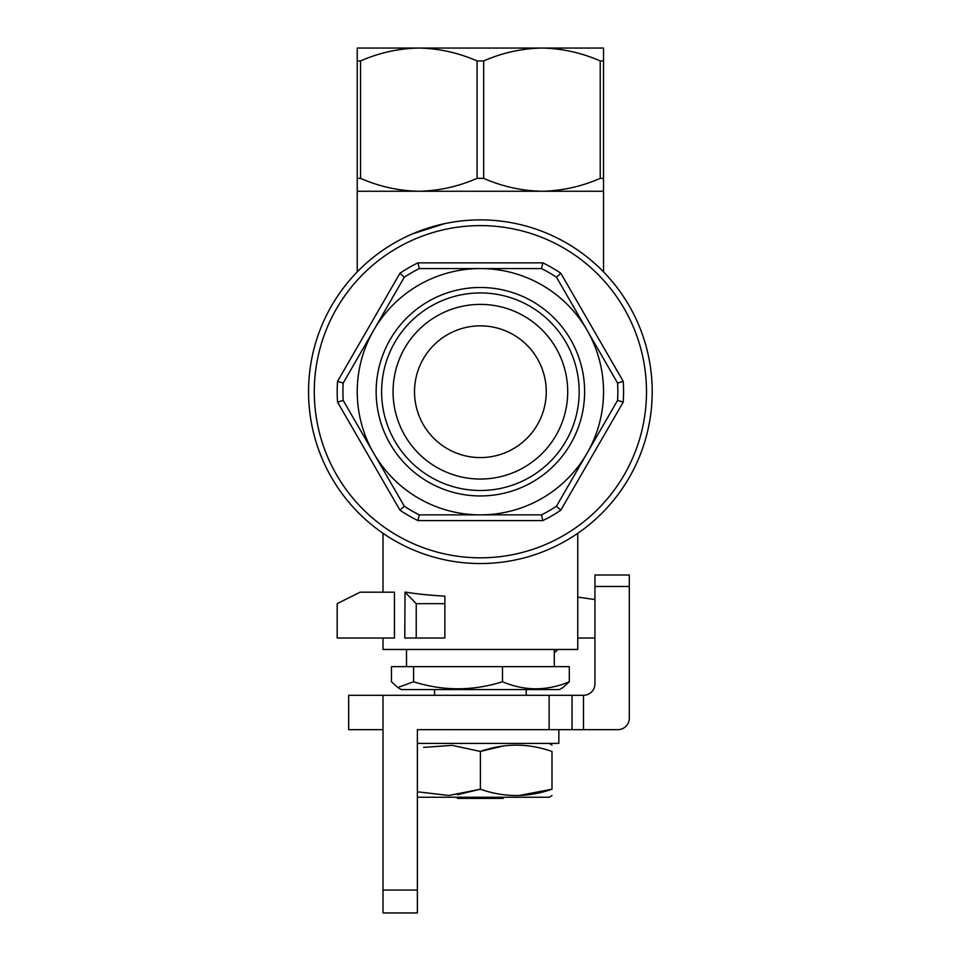 <?xml version="1.0" encoding="UTF-8"?>
<svg xmlns="http://www.w3.org/2000/svg" width="961" height="961" viewBox="0 0 961 961"><rect width="100%" height="100%" fill="white"/><g stroke="black" fill="none" stroke-linecap="round" stroke-linejoin="round"><path stroke-width="1.44" d="M457.472 797.246L457.472 798.399L503.3 798.399L503.3 797.246M629.311 575.014L629.311 586.462L594.943 586.462L594.943 575.014L629.311 575.014L594.943 575.014M417.374 890.042L417.374 912.95L383.019 912.95L383.019 890.042L417.374 890.042L417.374 729.663L617.851 729.663A11.46 11.46 0 0 0 629.311 718.203L629.311 586.462M594.943 586.462L594.943 683.836A11.46 11.46 0 0 1 583.483 695.296L348.651 695.296L348.651 729.663L383.019 729.663M421.062 729.663L417.374 729.663M383.019 890.042L383.019 695.296M572.035 729.663L572.035 695.296M594.943 599.556L577.753 597.105M594.943 638.02L577.753 638.02M557.993 649.468L554.281 652.711M413.566 666.658L391.463 666.658L391.463 681.745L397.806 687.499L413.566 681.745L413.566 666.658L569.308 666.658L569.308 681.745L562.966 687.499M562.978 687.523L559.434 689.566L401.338 689.566L397.794 687.523M413.566 681.745C443.153 691.139 472.788 691.139 502.495 681.745L502.495 666.658M502.495 681.745C524.718 691.139 546.989 691.139 569.308 681.745M383.019 638.02L383.019 649.468L577.753 649.468L577.753 533.307M406.143 592.192C416.774 593.97 429.687 595.279 444.871 596.144L444.871 603.652L416.233 603.652L405.025 592.192L406.143 592.192M360.099 592.192L337.191 603.652L337.191 638.02L394.466 638.02L394.466 592.192L360.099 592.192M444.871 603.652L444.871 638.02L404.797 638.02L405.025 592.192M416.233 603.652L416.233 638.02M383.019 592.192L383.019 533.307M357.24 60.939L360.543 60.939C379.319 52.735 398.743 48.434 418.816 48.05C438.865 48.446 458.289 52.735 477.088 60.939L483.683 60.939C502.459 52.735 521.883 48.434 541.956 48.05C562.005 48.446 581.429 52.735 600.229 60.939L603.532 60.939L603.532 48.05L357.24 48.05L357.24 178.362L360.543 178.362C379.319 186.566 398.743 190.867 418.816 191.251C438.865 190.855 458.289 186.554 477.088 178.362L483.683 178.362C502.459 186.566 521.883 190.867 541.956 191.251L357.24 191.251L357.24 178.362M603.532 191.251L541.956 191.251C562.005 190.855 581.429 186.554 600.229 178.362L603.532 178.362L603.532 271.879M603.532 60.939L603.532 178.362M600.229 60.939L600.229 178.362M483.683 60.939L483.683 178.362M477.088 60.939L477.088 178.362M360.543 60.939L360.543 178.362M513.318 448.763A65.865 65.865 0 0 0 522.724 341.263A65.865 65.865 0 0 0 418.491 369.192A65.865 65.865 0 0 0 513.318 448.763M412.401 233.907L444.306 223.709M357.24 271.879L357.24 191.251M587.039 453.292A123.152 123.152 0 0 0 587.039 330.14L617.575 383.055A137.471 137.471 0 0 1 617.575 400.389L556.491 506.195A137.471 137.471 0 0 1 541.475 514.868L480.392 514.868A123.152 123.152 0 0 0 587.039 453.292M373.733 453.292A123.152 123.152 0 0 0 480.392 514.868L419.296 514.868A137.471 137.471 0 0 1 404.281 506.195L343.197 400.389A137.471 137.471 0 0 1 343.197 383.055L373.733 330.14A123.152 123.152 0 0 0 373.733 453.292M480.392 268.575L541.475 268.575A137.471 137.471 0 0 1 556.491 277.236L587.039 330.14A123.152 123.152 0 0 0 373.733 330.14L404.281 277.236L399.98 273.224A143.201 143.201 0 0 1 417.963 262.846L419.296 268.575L480.392 268.575M541.475 268.575L542.809 262.846A143.201 143.201 0 0 1 560.792 273.224L623.208 381.337A143.201 143.201 0 0 1 623.208 402.106L560.792 510.207A143.201 143.201 0 0 1 542.809 520.598L417.963 520.598A143.201 143.201 0 0 1 399.98 510.207L337.563 402.106A143.201 143.201 0 0 1 337.563 381.337L399.98 273.224M556.491 277.236L560.792 273.224M343.197 383.055L337.563 381.337M617.575 383.055L623.208 381.337M343.197 400.389L337.563 402.106M617.575 400.389L623.208 402.106M404.281 506.195L399.98 510.207M556.491 506.195L560.792 510.207M419.296 514.868L417.963 520.598M541.475 514.868L542.809 520.598M524.045 467.346A87.319 87.319 0 0 0 524.045 316.097A87.319 87.319 0 0 0 393.061 391.716A87.319 87.319 0 0 0 524.045 467.346M404.281 277.236A137.471 137.471 0 0 1 419.296 268.575M532.502 481.99A104.244 104.244 0 0 0 532.502 301.442A104.244 104.244 0 0 0 376.147 391.716A104.244 104.244 0 0 0 532.502 481.99M566.305 540.526A171.839 171.839 0 0 0 566.305 242.905A171.839 171.839 0 0 0 308.553 391.716A171.839 171.839 0 0 0 566.305 540.526A171.839 171.839 0 0 0 566.305 242.905A171.839 171.839 0 0 0 308.553 391.716A171.839 171.839 0 0 0 566.305 540.526M529.775 477.269A98.779 98.779 0 0 0 529.775 306.175A98.779 98.779 0 0 0 381.613 391.716A98.779 98.779 0 0 0 529.775 477.269M417.374 791.78L448.919 795.492L480.392 789.197C504.177 797.594 528.045 797.594 551.986 789.197C551.986 797.594 551.986 797.594 551.986 789.197L551.986 751.454C551.986 743.069 551.986 743.069 551.986 751.454C528.19 743.069 504.333 743.069 480.392 751.454L503.3 745.964M551.986 789.197L518.76 795.564M423.669 747.37L452.211 745.376L480.392 751.454L480.392 789.197L457.472 794.699M551.986 795.6L549.115 797.246L417.374 797.246M558.858 729.663L558.858 743.406L417.374 743.406M434.564 689.566L434.564 695.296M549.115 729.663L549.115 695.296M583.483 729.663L583.483 695.296M417.963 262.846L542.809 262.846M563.434 535.577A166.109 166.109 0 0 0 563.434 247.866A166.109 166.109 0 0 0 314.283 391.716A166.109 166.109 0 0 0 563.434 535.577M406.503 649.468L406.503 666.658M554.281 649.468L554.281 666.658M549.115 743.406L551.986 745.063M526.208 689.566L526.208 695.296"/></g></svg>
